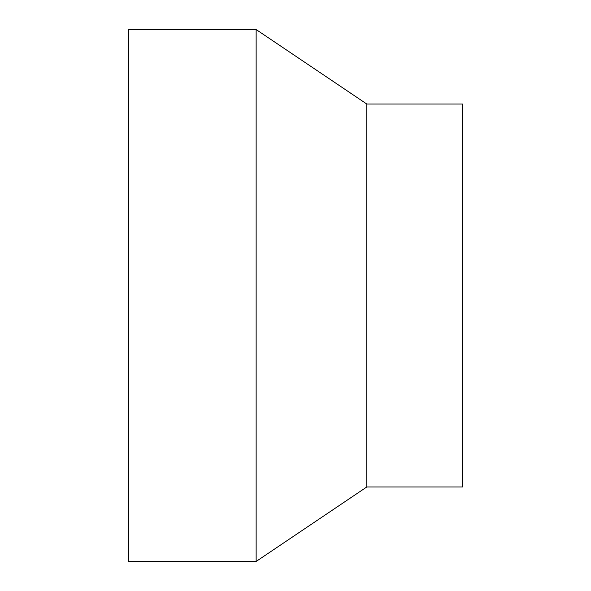 <?xml version="1.0" encoding="UTF-8"?>
<svg xmlns="http://www.w3.org/2000/svg" width="591" height="591" viewBox="0 0 591 591"><rect width="100%" height="100%" fill="white"/><g stroke="black" fill="none" stroke-linecap="round" stroke-linejoin="round"><path stroke-width="0.89" d="M128.483 29.55L128.483 561.45L256.139 561.45L256.139 29.55L128.483 29.55M256.139 29.55L366.775 104.016L366.775 486.984L256.139 561.45M366.775 104.016L462.517 104.016L462.517 486.984L366.775 486.984"/></g></svg>

